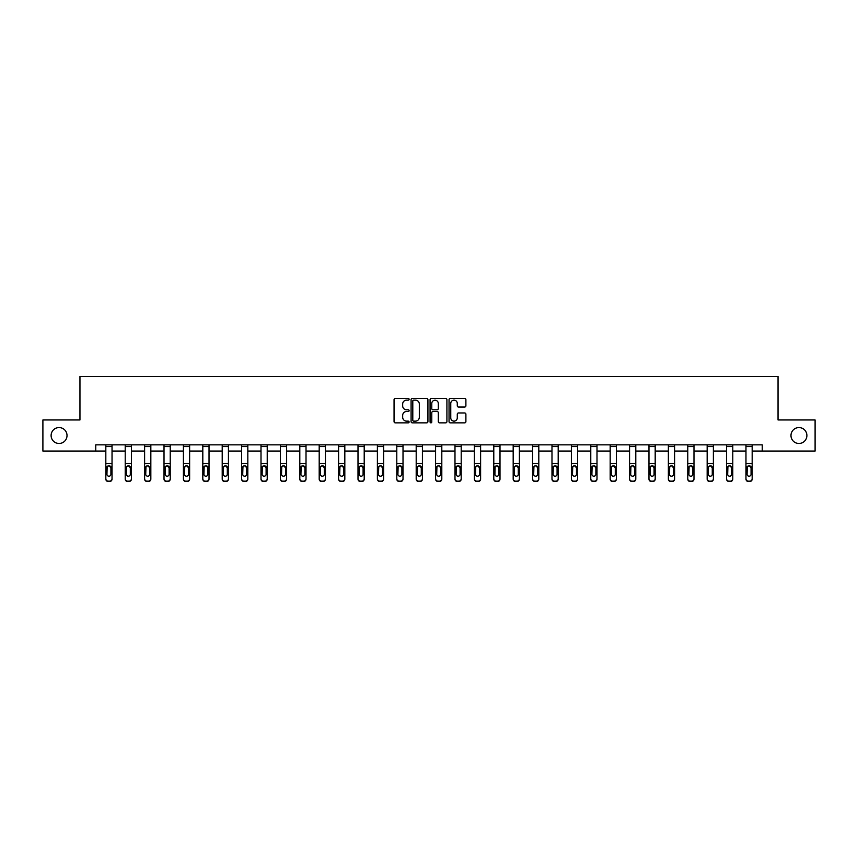 <?xml version="1.0" encoding="UTF-8"?>
<svg xmlns="http://www.w3.org/2000/svg" width="858" height="858" viewBox="0 0 858 858"><rect width="100%" height="100%" fill="white"/><g stroke="black" fill="none" stroke-linecap="round" stroke-linejoin="round"><path stroke-width="1.29" d="M409.105 399.292A0.858 0.858 0 0 0 408.247 398.444L395.281 398.444A1.223 1.223 0 0 0 394.058 399.656L394.058 421.632A1.223 1.223 0 0 0 395.281 422.855L408.247 422.855A0.858 0.858 0 0 0 409.105 421.997A0.858 0.858 0 0 0 408.247 421.139L406.574 421.139A3.904 3.904 0 0 1 402.67 417.235L402.67 415.411A3.904 3.904 0 0 1 406.574 411.497L408.247 411.497A0.858 0.858 0 0 0 409.105 410.65A0.858 0.858 0 0 0 408.247 409.792L406.574 409.792A3.904 3.904 0 0 1 402.67 405.888L402.67 404.054A3.904 3.904 0 0 1 406.574 400.15L408.247 400.15A0.858 0.858 0 0 0 409.105 399.292M790.979 435.521A7.958 7.958 0 0 0 798.937 443.479A7.958 7.958 0 0 0 806.895 435.521A7.958 7.958 0 0 0 798.937 427.563A7.958 7.958 0 0 0 790.979 435.521M51.105 435.521A7.958 7.958 0 0 0 59.063 443.479A7.958 7.958 0 0 0 67.021 435.521A7.958 7.958 0 0 0 59.063 427.563A7.958 7.958 0 0 0 51.105 435.521M464.671 407.046A1.223 1.223 0 0 0 465.894 405.823L465.894 399.656A1.223 1.223 0 0 0 464.671 398.444L450.268 398.444A1.223 1.223 0 0 0 449.045 399.656L449.045 421.632A1.223 1.223 0 0 0 450.268 422.855L464.671 422.855A1.223 1.223 0 0 0 465.894 421.632L465.894 414.189A1.223 1.223 0 0 0 464.671 412.966L458.504 412.966A1.223 1.223 0 0 0 457.282 414.189L457.282 417.878A3.26 3.26 0 0 1 454.021 421.139A3.26 3.26 0 0 1 450.761 417.878L450.761 403.41A3.26 3.26 0 0 1 454.021 400.15A3.26 3.26 0 0 1 457.282 403.41L457.282 405.823A1.223 1.223 0 0 0 458.504 407.046L464.671 407.046M95.753 451.061L42.9 451.061L42.9 419.97L79.955 419.97L79.955 376.447L778.045 376.447L778.045 419.97L815.1 419.97L815.1 451.061L762.247 451.061L762.247 444.841L95.753 444.841L95.753 451.061L105.824 451.061M427.928 399.656A1.223 1.223 0 0 0 426.716 398.444L412.312 398.444A1.223 1.223 0 0 0 411.089 399.656L411.089 421.632A1.223 1.223 0 0 0 412.312 422.855L426.716 422.855A1.223 1.223 0 0 0 427.928 421.632L427.928 399.656M431.284 398.444L445.688 398.444A1.223 1.223 0 0 1 446.911 399.656L446.911 421.632A1.223 1.223 0 0 1 445.688 422.855L439.532 422.855A1.223 1.223 0 0 1 438.309 421.632L438.309 412.719A1.223 1.223 0 0 0 437.087 411.497L433 411.497A1.223 1.223 0 0 0 431.778 412.719L431.778 421.997A0.858 0.858 0 0 1 430.92 422.855A0.858 0.858 0 0 1 430.072 421.997L430.072 399.656A1.223 1.223 0 0 1 431.284 398.444M112.033 451.061L125.214 451.061M131.435 451.061L144.616 451.061M150.836 451.061L164.017 451.061M170.227 451.061L183.408 451.061M189.629 451.061L202.81 451.061M209.03 451.061L222.211 451.061M228.432 451.061L241.613 451.061M247.823 451.061L261.004 451.061M267.224 451.061L280.405 451.061M286.626 451.061L299.807 451.061M306.016 451.061L319.197 451.061M325.418 451.061L338.599 451.061M344.819 451.061L358 451.061M364.21 451.061L377.391 451.061M383.612 451.061L396.793 451.061M403.013 451.061L416.194 451.061M422.415 451.061L435.585 451.061M441.806 451.061L454.987 451.061M461.207 451.061L474.388 451.061M480.609 451.061L493.79 451.061M500 451.061L513.181 451.061M519.401 451.061L532.582 451.061M538.803 451.061L551.984 451.061M558.193 451.061L571.374 451.061M577.595 451.061L590.776 451.061M596.996 451.061L610.177 451.061M616.387 451.061L629.568 451.061M635.789 451.061L648.97 451.061M655.19 451.061L668.371 451.061M674.592 451.061L687.773 451.061M693.983 451.061L707.164 451.061M713.384 451.061L726.565 451.061M732.786 451.061L745.967 451.061M752.176 451.061L762.247 451.061M413.653 400.15A0.858 0.858 0 0 0 412.795 401.008L412.795 420.291A0.858 0.858 0 0 0 413.653 421.139L415.422 421.139A3.904 3.904 0 0 0 419.326 417.235L419.326 404.054A3.904 3.904 0 0 0 415.422 400.15L413.653 400.15M438.309 403.474A3.26 3.26 0 0 0 435.038 400.214A3.26 3.26 0 0 0 431.778 403.474L431.778 408.569A1.223 1.223 0 0 0 433 409.792L437.087 409.792A1.223 1.223 0 0 0 438.309 408.569L438.309 403.474M105.824 444.841L105.824 478.689A2.488 2.467 -0 0 0 108.312 481.156L108.312 481.553A2.488 2.467 180 0 1 105.824 479.086L105.824 479.086A2.488 2.467 180 0 0 108.312 481.553L109.545 481.156A2.488 2.467 -0 0 0 112.033 478.689L112.033 479.086A2.488 2.467 180 0 1 109.545 481.553M112.033 467.17L112.033 479.086M110.918 474.249L110.918 467.707L110.918 474.249A1.995 1.973 180 0 1 108.934 476.222A1.995 1.973 180 0 0 110.918 474.249M106.939 474.646L106.939 474.249A1.995 1.973 180 0 0 108.934 476.222M107.893 465.991L106.939 467.546M112.033 444.841L112.033 466.784L108.934 465.701L110.918 467.707M112.033 466.784L112.033 478.689M108.312 481.156L109.545 481.156M105.824 466.784L107.164 466.784L106.939 474.249M107.164 466.784L108.934 465.701M125.214 467.17L125.214 479.086A2.488 2.467 180 0 0 127.703 481.553L128.947 481.156A2.488 2.467 -0 0 0 131.435 478.689L131.435 479.086A2.488 2.467 180 0 1 128.947 481.553M130.319 474.249L130.319 467.707L130.319 474.249A1.995 1.973 180 0 1 128.325 476.222A1.995 1.973 180 0 0 130.319 474.249M126.34 474.646L126.34 474.249A1.995 1.973 180 0 0 128.325 476.222M127.284 465.991L126.34 467.546M129.365 465.991L128.325 465.701L130.319 467.707M144.616 467.17L144.616 479.086A2.488 2.467 180 0 0 147.104 481.553L148.348 481.156A2.488 2.467 -0 0 0 150.836 478.689L150.836 479.086A2.488 2.467 180 0 1 148.348 481.553M149.71 474.249L149.71 467.707L149.71 474.249A1.995 1.973 180 0 1 147.726 476.222A1.995 1.973 180 0 0 149.71 474.249M145.731 474.646L145.731 474.249A1.995 1.973 180 0 0 147.726 476.222M146.686 465.991L145.731 467.546M148.766 465.991L147.726 465.701L149.71 467.707M131.435 444.841L131.435 478.689M127.703 481.156L127.703 481.553A2.488 2.467 180 0 1 125.214 479.086L125.214 478.689A2.488 2.467 -0 0 0 127.703 481.156L128.947 481.156M125.214 444.841L125.214 478.689M125.214 466.784L126.555 466.784L126.34 474.249M126.555 466.784L128.325 465.701M150.836 444.841L150.836 478.689M147.104 481.156L147.104 481.553A2.488 2.467 180 0 1 144.616 479.086L144.616 478.689A2.488 2.467 -0 0 0 147.104 481.156L148.348 481.156M144.616 444.841L144.616 478.689M144.616 466.784L145.957 466.784L145.731 474.249M145.957 466.784L147.726 465.701M164.017 467.17L164.017 479.086A2.488 2.467 180 0 0 166.506 481.553L167.75 481.156A2.488 2.467 -0 0 0 170.227 478.689L170.227 479.086A2.488 2.467 180 0 1 167.75 481.553M169.112 474.249L169.112 467.707L169.112 474.249A1.995 1.973 180 0 1 167.128 476.222A1.995 1.973 180 0 0 169.112 474.249M165.133 474.646L165.133 474.249A1.995 1.973 180 0 0 167.128 476.222M166.087 465.991L165.133 467.546M168.157 465.991L167.128 465.701L169.112 467.707M183.408 467.17L183.408 479.086A2.488 2.467 180 0 0 185.896 481.553L187.141 481.156A2.488 2.467 -0 0 0 189.629 478.689L189.629 479.086A2.488 2.467 180 0 1 187.141 481.553M188.513 474.249L188.513 467.707L188.513 474.249A1.995 1.973 180 0 1 186.518 476.222A1.995 1.973 180 0 0 188.513 474.249M184.534 474.646L184.534 474.249A1.995 1.973 180 0 0 186.518 476.222M185.489 465.991L184.534 467.546M187.559 465.991L186.518 465.701L188.513 467.707M202.81 467.17L202.81 479.086A2.488 2.467 180 0 0 205.298 481.553L206.542 481.156A2.488 2.467 -0 0 0 209.03 478.689L209.03 479.086A2.488 2.467 180 0 1 206.542 481.553M207.915 474.249L207.915 467.707L207.915 474.249A1.995 1.973 180 0 1 205.92 476.222A1.995 1.973 180 0 0 207.915 474.249M203.925 474.646L203.925 474.249A1.995 1.973 180 0 0 205.92 476.222M204.88 465.991L203.925 467.546M206.96 465.991L205.92 465.701L207.915 467.707M170.227 444.841L170.227 478.689M166.506 481.156L166.506 481.553A2.488 2.467 180 0 1 164.017 479.086L164.017 478.689A2.488 2.467 -0 0 0 166.506 481.156L167.75 481.156M164.017 444.841L164.017 478.689M164.017 466.784L165.358 466.784L165.133 474.249M165.358 466.784L167.128 465.701M189.629 444.841L189.629 478.689M185.896 481.156L185.896 481.553A2.488 2.467 180 0 1 183.408 479.086L183.408 478.689A2.488 2.467 -0 0 0 185.896 481.156L187.141 481.156M183.408 444.841L183.408 478.689M183.408 466.784L184.749 466.784L184.534 474.249M184.749 466.784L186.518 465.701M209.03 444.841L209.03 478.689M205.298 481.156L205.298 481.553A2.488 2.467 180 0 1 202.81 479.086L202.81 478.689A2.488 2.467 -0 0 0 205.298 481.156L206.542 481.156M202.81 444.841L202.81 478.689M202.81 466.784L204.15 466.784L203.925 474.249M204.15 466.784L205.92 465.701M222.211 467.17L222.211 479.086A2.488 2.467 180 0 0 224.699 481.553L225.944 481.156A2.488 2.467 -0 0 0 228.432 478.689L228.432 479.086A2.488 2.467 180 0 1 225.944 481.553M227.306 474.249L227.306 467.707L227.306 474.249A1.995 1.973 180 0 1 225.322 476.222A1.995 1.973 180 0 0 227.306 474.249M223.327 474.646L223.327 474.249A1.995 1.973 180 0 0 225.322 476.222M224.281 465.991L223.327 467.546M226.351 465.991L225.322 465.701L227.306 467.707M228.432 444.841L228.432 478.689M224.699 481.156L224.699 481.553A2.488 2.467 180 0 1 222.211 479.086L222.211 478.689A2.488 2.467 -0 0 0 224.699 481.156L225.944 481.156M222.211 444.841L222.211 478.689M222.211 466.784L223.552 466.784L223.327 474.249M223.552 466.784L225.322 465.701M241.613 467.17L241.613 479.086A2.488 2.467 180 0 0 244.09 481.553L245.334 481.156A2.488 2.467 -0 0 0 247.823 478.689L247.823 479.086A2.488 2.467 180 0 1 245.334 481.553M246.707 474.249L246.707 467.707L246.707 474.249A1.995 1.973 180 0 1 244.712 476.222A1.995 1.973 180 0 0 246.707 474.249M242.728 474.646L242.728 474.249A1.995 1.973 180 0 0 244.712 476.222M243.683 465.991L242.728 467.546M245.753 465.991L244.712 465.701L246.707 467.707M247.823 444.841L247.823 478.689M244.09 481.156L244.09 481.553A2.488 2.467 180 0 1 241.613 479.086L241.613 478.689A2.488 2.467 -0 0 0 244.09 481.156L245.334 481.156M241.613 444.841L241.613 478.689M241.613 466.784L242.943 466.784L242.728 474.249M242.943 466.784L244.712 465.701M261.004 467.17L261.004 479.086A2.488 2.467 180 0 0 263.492 481.553L264.736 481.156A2.488 2.467 -0 0 0 267.224 478.689L267.224 479.086A2.488 2.467 180 0 1 264.736 481.553M266.109 474.249L266.109 467.707L266.109 474.249A1.995 1.973 180 0 1 264.114 476.222A1.995 1.973 180 0 0 266.109 474.249M262.13 474.646L262.13 474.249A1.995 1.973 180 0 0 264.114 476.222M263.074 465.991L262.13 467.546M265.154 465.991L264.114 465.701L266.109 467.707M267.224 444.841L267.224 478.689M263.492 481.156L263.492 481.553A2.488 2.467 180 0 1 261.004 479.086L261.004 478.689A2.488 2.467 -0 0 0 263.492 481.156L264.736 481.156M261.004 444.841L261.004 478.689M261.004 466.784L262.344 466.784L262.13 474.249M262.344 466.784L264.114 465.701M280.405 467.17L280.405 479.086A2.488 2.467 180 0 0 282.893 481.553L284.137 481.156A2.488 2.467 -0 0 0 286.626 478.689L286.626 479.086A2.488 2.467 180 0 1 284.137 481.553M285.5 474.249L285.5 467.707L285.5 474.249A1.995 1.973 180 0 1 283.515 476.222A1.995 1.973 180 0 0 285.5 474.249M281.521 474.646L281.521 474.249A1.995 1.973 180 0 0 283.515 476.222M282.475 465.991L281.521 467.546M284.556 465.991L283.515 465.701L285.5 467.707M286.626 444.841L286.626 478.689M282.893 481.156L282.893 481.553A2.488 2.467 180 0 1 280.405 479.086L280.405 478.689A2.488 2.467 -0 0 0 282.893 481.156L284.137 481.156M280.405 444.841L280.405 478.689M280.405 466.784L281.746 466.784L281.521 474.249M281.746 466.784L283.515 465.701M299.807 467.17L299.807 479.086A2.488 2.467 180 0 0 302.295 481.553L303.528 481.156A2.488 2.467 -0 0 0 306.016 478.689L306.016 479.086A2.488 2.467 180 0 1 303.528 481.553M304.901 474.249L304.901 467.707L304.901 474.249A1.995 1.973 180 0 1 302.906 476.222A1.995 1.973 180 0 0 304.901 474.249M300.922 474.646L300.922 474.249A1.995 1.973 180 0 0 302.906 476.222M301.877 465.991L300.922 467.546M303.946 465.991L302.906 465.701L304.901 467.707M306.016 444.841L306.016 478.689M302.295 481.156L302.295 481.553A2.488 2.467 180 0 1 299.807 479.086L299.807 478.689A2.488 2.467 -0 0 0 302.295 481.156L303.528 481.156M299.807 444.841L299.807 478.689M299.807 466.784L301.147 466.784L300.922 474.249M301.147 466.784L302.906 465.701M319.197 467.17L319.197 479.086A2.488 2.467 180 0 0 321.686 481.553L322.93 481.156A2.488 2.467 -0 0 0 325.418 478.689L325.418 479.086A2.488 2.467 180 0 1 322.93 481.553M324.303 474.249L324.303 467.707L324.303 474.249A1.995 1.973 180 0 1 322.308 476.222A1.995 1.973 180 0 0 324.303 474.249M320.324 474.646L320.324 474.249A1.995 1.973 180 0 0 322.308 476.222M321.267 465.991L320.324 467.546M323.348 465.991L322.308 465.701L324.303 467.707M325.418 444.841L325.418 478.689M321.686 481.156L321.686 481.553A2.488 2.467 180 0 1 319.197 479.086L319.197 478.689A2.488 2.467 -0 0 0 321.686 481.156L322.93 481.156M319.197 444.841L319.197 478.689M319.197 466.784L320.538 466.784L320.324 474.249M320.538 466.784L322.308 465.701M338.599 467.17L338.599 479.086A2.488 2.467 180 0 0 341.087 481.553L342.331 481.156A2.488 2.467 -0 0 0 344.819 478.689L344.819 479.086A2.488 2.467 180 0 1 342.331 481.553M343.693 474.249L343.693 467.707L343.693 474.249A1.995 1.973 180 0 1 341.709 476.222A1.995 1.973 180 0 0 343.693 474.249M339.714 474.646L339.714 474.249A1.995 1.973 180 0 0 341.709 476.222M340.669 465.991L339.714 467.546M342.75 465.991L341.709 465.701L343.693 467.707M344.819 444.841L344.819 478.689M341.087 481.156L341.087 481.553A2.488 2.467 180 0 1 338.599 479.086L338.599 478.689A2.488 2.467 -0 0 0 341.087 481.156L342.331 481.156M338.599 444.841L338.599 478.689M338.599 466.784L339.94 466.784L339.714 474.249M339.94 466.784L341.709 465.701M358 467.17L358 479.086A2.488 2.467 180 0 0 360.489 481.553L361.733 481.156A2.488 2.467 -0 0 0 364.21 478.689L364.21 479.086A2.488 2.467 180 0 1 361.733 481.553M363.095 474.249L363.095 467.707L363.095 474.249A1.995 1.973 180 0 1 361.111 476.222A1.995 1.973 180 0 0 363.095 474.249M359.116 474.646L359.116 474.249A1.995 1.973 180 0 0 361.111 476.222M360.07 465.991L359.116 467.546M362.14 465.991L361.111 465.701L363.095 467.707M364.21 444.841L364.21 478.689M360.489 481.156L360.489 481.553A2.488 2.467 180 0 1 358 479.086L358 478.689A2.488 2.467 -0 0 0 360.489 481.156L361.733 481.156M358 444.841L358 478.689M358 466.784L359.341 466.784L359.116 474.249M359.341 466.784L361.111 465.701M377.391 467.17L377.391 479.086A2.488 2.467 180 0 0 379.88 481.553L381.124 481.156A2.488 2.467 -0 0 0 383.612 478.689L383.612 479.086A2.488 2.467 180 0 1 381.124 481.553M382.496 474.249L382.496 467.707L382.496 474.249A1.995 1.973 180 0 1 380.502 476.222A1.995 1.973 180 0 0 382.496 474.249M378.517 474.646L378.517 474.249A1.995 1.973 180 0 0 380.502 476.222M379.461 465.991L378.517 467.546M381.542 465.991L380.502 465.701L382.496 467.707M383.612 444.841L383.612 478.689M379.88 481.156L379.88 481.553A2.488 2.467 180 0 1 377.391 479.086L377.391 478.689A2.488 2.467 -0 0 0 379.88 481.156L381.124 481.156M377.391 444.841L377.391 478.689M377.391 466.784L378.732 466.784L378.517 474.249M378.732 466.784L380.502 465.701M396.793 467.17L396.793 479.086A2.488 2.467 180 0 0 399.281 481.553L400.525 481.156A2.488 2.467 -0 0 0 403.013 478.689L403.013 479.086A2.488 2.467 180 0 1 400.525 481.553M401.887 474.249L401.887 467.707L401.887 474.249A1.995 1.973 180 0 1 399.903 476.222A1.995 1.973 180 0 0 401.887 474.249M397.908 474.646L397.908 474.249A1.995 1.973 180 0 0 399.903 476.222M398.863 465.991L397.908 467.546M400.943 465.991L399.903 465.701L401.887 467.707M403.013 444.841L403.013 478.689M399.281 481.156L399.281 481.553A2.488 2.467 180 0 1 396.793 479.086L396.793 478.689A2.488 2.467 -0 0 0 399.281 481.156L400.525 481.156M396.793 444.841L396.793 478.689M396.793 466.784L398.133 466.784L397.908 474.249M398.133 466.784L399.903 465.701M416.194 467.17L416.194 479.086A2.488 2.467 180 0 0 418.683 481.553L419.927 481.156A2.488 2.467 -0 0 0 422.415 478.689L422.415 479.086A2.488 2.467 180 0 1 419.927 481.553M421.289 474.249L421.289 467.707L421.289 474.249A1.995 1.973 180 0 1 419.305 476.222A1.995 1.973 180 0 0 421.289 474.249M417.31 474.646L417.31 474.249A1.995 1.973 180 0 0 419.305 476.222M418.264 465.991L417.31 467.546M420.334 465.991L419.305 465.701L421.289 467.707M422.415 444.841L422.415 478.689M418.683 481.156L418.683 481.553A2.488 2.467 180 0 1 416.194 479.086L416.194 478.689A2.488 2.467 -0 0 0 418.683 481.156L419.927 481.156M416.194 444.841L416.194 478.689M416.194 466.784L417.535 466.784L417.31 474.249M417.535 466.784L419.305 465.701M435.585 467.17L435.585 479.086A2.488 2.467 180 0 0 438.073 481.553L439.317 481.156A2.488 2.467 -0 0 0 441.806 478.689L441.806 479.086A2.488 2.467 180 0 1 439.317 481.553M440.69 474.249L440.69 467.707L440.69 474.249A1.995 1.973 180 0 1 438.695 476.222A1.995 1.973 180 0 0 440.69 474.249M436.711 474.646L436.711 474.249A1.995 1.973 180 0 0 438.695 476.222M437.666 465.991L436.711 467.546M439.736 465.991L438.695 465.701L440.69 467.707M441.806 444.841L441.806 478.689M438.073 481.156L438.073 481.553A2.488 2.467 180 0 1 435.585 479.086L435.585 478.689A2.488 2.467 -0 0 0 438.073 481.156L439.317 481.156M435.585 444.841L435.585 478.689M435.585 466.784L436.926 466.784L436.711 474.249M436.926 466.784L438.695 465.701M454.987 467.17L454.987 479.086A2.488 2.467 180 0 0 457.475 481.553L458.719 481.156A2.488 2.467 -0 0 0 461.207 478.689L461.207 479.086A2.488 2.467 180 0 1 458.719 481.553M460.092 474.249L460.092 467.707L460.092 474.249A1.995 1.973 180 0 1 458.097 476.222A1.995 1.973 180 0 0 460.092 474.249M456.113 474.646L456.113 474.249A1.995 1.973 180 0 0 458.097 476.222M457.057 465.991L456.113 467.546M459.137 465.991L458.097 465.701L460.092 467.707M461.207 444.841L461.207 478.689M457.475 481.156L457.475 481.553A2.488 2.467 180 0 1 454.987 479.086L454.987 478.689A2.488 2.467 -0 0 0 457.475 481.156L458.719 481.156M454.987 444.841L454.987 478.689M454.987 466.784L456.327 466.784L456.113 474.249M456.327 466.784L458.097 465.701M474.388 467.17L474.388 479.086A2.488 2.467 180 0 0 476.876 481.553L478.12 481.156A2.488 2.467 -0 0 0 480.609 478.689L480.609 479.086A2.488 2.467 180 0 1 478.12 481.553M479.483 474.249L479.483 467.707L479.483 474.249A1.995 1.973 180 0 1 477.498 476.222A1.995 1.973 180 0 0 479.483 474.249M475.504 474.646L475.504 474.249A1.995 1.973 180 0 0 477.498 476.222M476.458 465.991L475.504 467.546M478.539 465.991L477.498 465.701L479.483 467.707M480.609 444.841L480.609 478.689M476.876 481.156L476.876 481.553A2.488 2.467 180 0 1 474.388 479.086L474.388 478.689A2.488 2.467 -0 0 0 476.876 481.156L478.12 481.156M474.388 444.841L474.388 478.689M474.388 466.784L475.729 466.784L475.504 474.249M475.729 466.784L477.498 465.701M493.79 467.17L493.79 479.086A2.488 2.467 180 0 0 496.267 481.553L497.511 481.156A2.488 2.467 -0 0 0 500 478.689L500 479.086A2.488 2.467 180 0 1 497.511 481.553M498.884 474.249L498.884 467.707L498.884 474.249A1.995 1.973 180 0 1 496.889 476.222A1.995 1.973 180 0 0 498.884 474.249M494.905 474.646L494.905 474.249A1.995 1.973 180 0 0 496.889 476.222M495.86 465.991L494.905 467.546M497.93 465.991L496.889 465.701L498.884 467.707M500 444.841L500 478.689M496.267 481.156L496.267 481.553A2.488 2.467 180 0 1 493.79 479.086L493.79 478.689A2.488 2.467 -0 0 0 496.267 481.156L497.511 481.156M493.79 444.841L493.79 478.689M493.79 466.784L495.12 466.784L494.905 474.249M495.12 466.784L496.889 465.701M513.181 467.17L513.181 479.086A2.488 2.467 180 0 0 515.669 481.553L516.913 481.156A2.488 2.467 -0 0 0 519.401 478.689L519.401 479.086A2.488 2.467 180 0 1 516.913 481.553M518.286 474.249L518.286 467.707L518.286 474.249A1.995 1.973 180 0 1 516.291 476.222A1.995 1.973 180 0 0 518.286 474.249M514.307 474.646L514.307 474.249A1.995 1.973 180 0 0 516.291 476.222M515.25 465.991L514.307 467.546M517.331 465.991L516.291 465.701L518.286 467.707M519.401 444.841L519.401 478.689M515.669 481.156L515.669 481.553A2.488 2.467 180 0 1 513.181 479.086L513.181 478.689A2.488 2.467 -0 0 0 515.669 481.156L516.913 481.156M513.181 444.841L513.181 478.689M513.181 466.784L514.521 466.784L514.307 474.249M514.521 466.784L516.291 465.701M532.582 467.17L532.582 479.086A2.488 2.467 180 0 0 535.07 481.553L536.314 481.156A2.488 2.467 -0 0 0 538.803 478.689L538.803 479.086A2.488 2.467 180 0 1 536.314 481.553M537.676 474.249L537.676 467.707L537.676 474.249A1.995 1.973 180 0 1 535.692 476.222A1.995 1.973 180 0 0 537.676 474.249M533.697 474.646L533.697 474.249A1.995 1.973 180 0 0 535.692 476.222M534.652 465.991L533.697 467.546M536.733 465.991L535.692 465.701L537.676 467.707M538.803 444.841L538.803 478.689M535.07 481.156L535.07 481.553A2.488 2.467 180 0 1 532.582 479.086L532.582 478.689A2.488 2.467 -0 0 0 535.07 481.156L536.314 481.156M532.582 444.841L532.582 478.689M532.582 466.784L533.923 466.784L533.697 474.249M533.923 466.784L535.692 465.701M551.984 467.17L551.984 479.086A2.488 2.467 180 0 0 554.472 481.553L555.705 481.156A2.488 2.467 -0 0 0 558.193 478.689L558.193 479.086A2.488 2.467 180 0 1 555.705 481.553M557.078 474.249L557.078 467.707L557.078 474.249A1.995 1.973 180 0 1 555.094 476.222A1.995 1.973 180 0 0 557.078 474.249M553.099 474.646L553.099 474.249A1.995 1.973 180 0 0 555.094 476.222M554.053 465.991L553.099 467.546M558.193 444.841L558.193 466.784L555.094 465.701L557.078 467.707M558.193 466.784L558.193 478.689M554.472 481.156L554.472 481.553A2.488 2.467 180 0 1 551.984 479.086L551.984 478.689A2.488 2.467 -0 0 0 554.472 481.156L555.705 481.156M551.984 444.841L551.984 478.689M551.984 466.784L553.324 466.784L553.099 474.249M553.324 466.784L555.094 465.701M571.374 467.17L571.374 479.086A2.488 2.467 180 0 0 573.863 481.553L575.107 481.156A2.488 2.467 -0 0 0 577.595 478.689L577.595 479.086A2.488 2.467 180 0 1 575.107 481.553M576.479 474.249L576.479 467.707L576.479 474.249A1.995 1.973 180 0 1 574.485 476.222A1.995 1.973 180 0 0 576.479 474.249M572.5 474.646L572.5 474.249A1.995 1.973 180 0 0 574.485 476.222M573.444 465.991L572.5 467.546M575.525 465.991L574.485 465.701L576.479 467.707M577.595 444.841L577.595 478.689M573.863 481.156L573.863 481.553A2.488 2.467 180 0 1 571.374 479.086L571.374 478.689A2.488 2.467 -0 0 0 573.863 481.156L575.107 481.156M571.374 444.841L571.374 478.689M571.374 466.784L572.715 466.784L572.5 474.249M572.715 466.784L574.485 465.701M590.776 467.17L590.776 479.086A2.488 2.467 180 0 0 593.264 481.553L594.508 481.156A2.488 2.467 -0 0 0 596.996 478.689L596.996 479.086A2.488 2.467 180 0 1 594.508 481.553M595.87 474.249L595.87 467.707L595.87 474.249A1.995 1.973 180 0 1 593.886 476.222A1.995 1.973 180 0 0 595.87 474.249M591.891 474.646L591.891 474.249A1.995 1.973 180 0 0 593.886 476.222M592.846 465.991L591.891 467.546M594.926 465.991L593.886 465.701L595.87 467.707M596.996 444.841L596.996 478.689M593.264 481.156L593.264 481.553A2.488 2.467 180 0 1 590.776 479.086L590.776 478.689A2.488 2.467 -0 0 0 593.264 481.156L594.508 481.156M590.776 444.841L590.776 478.689M590.776 466.784L592.117 466.784L591.891 474.249M592.117 466.784L593.886 465.701M610.177 467.17L610.177 479.086A2.488 2.467 180 0 0 612.666 481.553L613.91 481.156A2.488 2.467 -0 0 0 616.387 478.689L616.387 479.086A2.488 2.467 180 0 1 613.91 481.553M615.272 474.249L615.272 467.707L615.272 474.249A1.995 1.973 180 0 1 613.288 476.222A1.995 1.973 180 0 0 615.272 474.249M611.293 474.646L611.293 474.249A1.995 1.973 180 0 0 613.288 476.222M612.247 465.991L611.293 467.546M614.317 465.991L613.288 465.701L615.272 467.707M616.387 444.841L616.387 478.689M612.666 481.156L612.666 481.553A2.488 2.467 180 0 1 610.177 479.086L610.177 478.689A2.488 2.467 -0 0 0 612.666 481.156L613.91 481.156M610.177 444.841L610.177 478.689M610.177 466.784L611.518 466.784L611.293 474.249M611.518 466.784L613.288 465.701M629.568 467.17L629.568 479.086A2.488 2.467 180 0 0 632.056 481.553L633.301 481.156A2.488 2.467 -0 0 0 635.789 478.689L635.789 479.086A2.488 2.467 180 0 1 633.301 481.553M634.673 474.249L634.673 467.707L634.673 474.249A1.995 1.973 180 0 1 632.678 476.222A1.995 1.973 180 0 0 634.673 474.249M630.694 474.646L630.694 474.249A1.995 1.973 180 0 0 632.678 476.222M631.649 465.991L630.694 467.546M633.719 465.991L632.678 465.701L634.673 467.707M635.789 444.841L635.789 478.689M632.056 481.156L632.056 481.553A2.488 2.467 180 0 1 629.568 479.086L629.568 478.689A2.488 2.467 -0 0 0 632.056 481.156L633.301 481.156M629.568 444.841L629.568 478.689M629.568 466.784L630.909 466.784L630.694 474.249M630.909 466.784L632.678 465.701M648.97 467.17L648.97 479.086A2.488 2.467 180 0 0 651.458 481.553L652.702 481.156A2.488 2.467 -0 0 0 655.19 478.689L655.19 479.086A2.488 2.467 180 0 1 652.702 481.553M654.075 474.249L654.075 467.707L654.075 474.249A1.995 1.973 180 0 1 652.08 476.222A1.995 1.973 180 0 0 654.075 474.249M650.085 474.646L650.085 474.249A1.995 1.973 180 0 0 652.08 476.222M651.04 465.991L650.085 467.546M653.12 465.991L652.08 465.701L654.075 467.707M655.19 444.841L655.19 478.689M651.458 481.156L651.458 481.553A2.488 2.467 180 0 1 648.97 479.086L648.97 478.689A2.488 2.467 -0 0 0 651.458 481.156L652.702 481.156M648.97 444.841L648.97 478.689M648.97 466.784L650.31 466.784L650.085 474.249M650.31 466.784L652.08 465.701M668.371 467.17L668.371 479.086A2.488 2.467 180 0 0 670.859 481.553L672.104 481.156A2.488 2.467 -0 0 0 674.592 478.689L674.592 479.086A2.488 2.467 180 0 1 672.104 481.553M673.466 474.249L673.466 467.707L673.466 474.249A1.995 1.973 180 0 1 671.482 476.222A1.995 1.973 180 0 0 673.466 474.249M669.487 474.646L669.487 474.249A1.995 1.973 180 0 0 671.482 476.222M670.441 465.991L669.487 467.546M672.511 465.991L671.482 465.701L673.466 467.707M674.592 444.841L674.592 478.689M670.859 481.156L670.859 481.553A2.488 2.467 180 0 1 668.371 479.086L668.371 478.689A2.488 2.467 -0 0 0 670.859 481.156L672.104 481.156M668.371 444.841L668.371 478.689M668.371 466.784L669.712 466.784L669.487 474.249M669.712 466.784L671.482 465.701M687.773 467.17L687.773 479.086A2.488 2.467 180 0 0 690.25 481.553L691.494 481.156A2.488 2.467 -0 0 0 693.983 478.689L693.983 479.086A2.488 2.467 180 0 1 691.494 481.553M692.867 474.249L692.867 467.707L692.867 474.249A1.995 1.973 180 0 1 690.872 476.222A1.995 1.973 180 0 0 692.867 474.249M688.888 474.646L688.888 474.249A1.995 1.973 180 0 0 690.872 476.222M689.843 465.991L688.888 467.546M691.913 465.991L690.872 465.701L692.867 467.707M693.983 444.841L693.983 478.689M690.25 481.156L690.25 481.553A2.488 2.467 180 0 1 687.773 479.086L687.773 478.689A2.488 2.467 -0 0 0 690.25 481.156L691.494 481.156M687.773 444.841L687.773 478.689M687.773 466.784L689.103 466.784L688.888 474.249M689.103 466.784L690.872 465.701M707.164 467.17L707.164 479.086A2.488 2.467 180 0 0 709.652 481.553L710.896 481.156A2.488 2.467 -0 0 0 713.384 478.689L713.384 479.086A2.488 2.467 180 0 1 710.896 481.553M712.269 474.249L712.269 467.707L712.269 474.249A1.995 1.973 180 0 1 710.274 476.222A1.995 1.973 180 0 0 712.269 474.249M708.29 474.646L708.29 474.249A1.995 1.973 180 0 0 710.274 476.222M709.234 465.991L708.29 467.546M711.314 465.991L710.274 465.701L712.269 467.707M713.384 444.841L713.384 478.689M709.652 481.156L709.652 481.553A2.488 2.467 180 0 1 707.164 479.086L707.164 478.689A2.488 2.467 -0 0 0 709.652 481.156L710.896 481.156M707.164 444.841L707.164 478.689M707.164 466.784L708.504 466.784L708.29 474.249M708.504 466.784L710.274 465.701M726.565 467.17L726.565 479.086A2.488 2.467 180 0 0 729.053 481.553L730.297 481.156A2.488 2.467 -0 0 0 732.786 478.689L732.786 479.086A2.488 2.467 180 0 1 730.297 481.553M731.66 474.249L731.66 467.707L731.66 474.249A1.995 1.973 180 0 1 729.675 476.222A1.995 1.973 180 0 0 731.66 474.249M727.681 474.646L727.681 474.249A1.995 1.973 180 0 0 729.675 476.222M728.635 465.991L727.681 467.546M730.716 465.991L729.675 465.701L731.66 467.707M732.786 444.841L732.786 478.689M729.053 481.156L729.053 481.553A2.488 2.467 180 0 1 726.565 479.086L726.565 478.689A2.488 2.467 -0 0 0 729.053 481.156L730.297 481.156M726.565 444.841L726.565 478.689M726.565 466.784L727.906 466.784L727.681 474.249M727.906 466.784L729.675 465.701M745.967 467.17L745.967 479.086A2.488 2.467 180 0 0 748.455 481.553L749.688 481.156A2.488 2.467 -0 0 0 752.176 478.689L752.176 479.086A2.488 2.467 180 0 1 749.688 481.553M751.061 474.249L751.061 467.707L751.061 474.249A1.995 1.973 180 0 1 749.066 476.222A1.995 1.973 180 0 0 751.061 474.249M747.082 474.646L747.082 474.249A1.995 1.973 180 0 0 749.066 476.222M748.037 465.991L747.082 467.546M750.106 465.991L749.066 465.701L751.061 467.707M752.176 444.841L752.176 478.689M748.455 481.156L748.455 481.553A2.488 2.467 180 0 1 745.967 479.086L745.967 478.689A2.488 2.467 -0 0 0 748.455 481.156L749.688 481.156M745.967 444.841L745.967 478.689M745.967 466.784L747.307 466.784L747.082 474.249M747.307 466.784L749.066 465.701M105.824 444.862L112.033 444.862M105.824 463.567L112.033 463.567M105.824 446.568L112.033 446.568M125.214 444.862L131.435 444.862M130.094 466.784L131.435 466.784M125.214 463.567L131.435 463.567M125.214 446.568L131.435 446.568M144.616 444.862L150.836 444.862M149.496 466.784L150.836 466.784M144.616 463.567L150.836 463.567M144.616 446.568L150.836 446.568M164.017 444.862L170.227 444.862M168.897 466.784L170.227 466.784M164.017 463.567L170.227 463.567M164.017 446.568L170.227 446.568M183.408 444.862L189.629 444.862M188.288 466.784L189.629 466.784M183.408 463.567L189.629 463.567M183.408 446.568L189.629 446.568M202.81 444.862L209.03 444.862M207.69 466.784L209.03 466.784M202.81 463.567L209.03 463.567M202.81 446.568L209.03 446.568M222.211 444.862L228.432 444.862M227.091 466.784L228.432 466.784M222.211 463.567L228.432 463.567M222.211 446.568L228.432 446.568M241.613 444.862L247.823 444.862M246.482 466.784L247.823 466.784M241.613 463.567L247.823 463.567M241.613 446.568L247.823 446.568M261.004 444.862L267.224 444.862M265.883 466.784L267.224 466.784M261.004 463.567L267.224 463.567M261.004 446.568L267.224 446.568M280.405 444.862L286.626 444.862M285.285 466.784L286.626 466.784M280.405 463.567L286.626 463.567M280.405 446.568L286.626 446.568M299.807 444.862L306.016 444.862M304.676 466.784L306.016 466.784M299.807 463.567L306.016 463.567M299.807 446.568L306.016 446.568M319.197 444.862L325.418 444.862M324.077 466.784L325.418 466.784M319.197 463.567L325.418 463.567M319.197 446.568L325.418 446.568M338.599 444.862L344.819 444.862M343.479 466.784L344.819 466.784M338.599 463.567L344.819 463.567M338.599 446.568L344.819 446.568M358 444.862L364.21 444.862M362.88 466.784L364.21 466.784M358 463.567L364.21 463.567M358 446.568L364.21 446.568M377.391 444.862L383.612 444.862M382.271 466.784L383.612 466.784M377.391 463.567L383.612 463.567M377.391 446.568L383.612 446.568M396.793 444.862L403.013 444.862M401.673 466.784L403.013 466.784M396.793 463.567L403.013 463.567M396.793 446.568L403.013 446.568M416.194 444.862L422.415 444.862M421.074 466.784L422.415 466.784M416.194 463.567L422.415 463.567M416.194 446.568L422.415 446.568M435.585 444.862L441.806 444.862M440.465 466.784L441.806 466.784M435.585 463.567L441.806 463.567M435.585 446.568L441.806 446.568M454.987 444.862L461.207 444.862M459.867 466.784L461.207 466.784M454.987 463.567L461.207 463.567M454.987 446.568L461.207 446.568M474.388 444.862L480.609 444.862M479.268 466.784L480.609 466.784M474.388 463.567L480.609 463.567M474.388 446.568L480.609 446.568M493.79 444.862L500 444.862M498.659 466.784L500 466.784M493.79 463.567L500 463.567M493.79 446.568L500 446.568M513.181 444.862L519.401 444.862M518.06 466.784L519.401 466.784M513.181 463.567L519.401 463.567M513.181 446.568L519.401 446.568M532.582 444.862L538.803 444.862M537.462 466.784L538.803 466.784M532.582 463.567L538.803 463.567M532.582 446.568L538.803 446.568M551.984 444.862L558.193 444.862M551.984 463.567L558.193 463.567M551.984 446.568L558.193 446.568M571.374 444.862L577.595 444.862M576.254 466.784L577.595 466.784M571.374 463.567L577.595 463.567M571.374 446.568L577.595 446.568M590.776 444.862L596.996 444.862M595.656 466.784L596.996 466.784M590.776 463.567L596.996 463.567M590.776 446.568L596.996 446.568M610.177 444.862L616.387 444.862M615.057 466.784L616.387 466.784M610.177 463.567L616.387 463.567M610.177 446.568L616.387 446.568M629.568 444.862L635.789 444.862M634.448 466.784L635.789 466.784M629.568 463.567L635.789 463.567M629.568 446.568L635.789 446.568M648.97 444.862L655.19 444.862M653.85 466.784L655.19 466.784M648.97 463.567L655.19 463.567M648.97 446.568L655.19 446.568M668.371 444.862L674.592 444.862M673.251 466.784L674.592 466.784M668.371 463.567L674.592 463.567M668.371 446.568L674.592 446.568M687.773 444.862L693.983 444.862M692.642 466.784L693.983 466.784M687.773 463.567L693.983 463.567M687.773 446.568L693.983 446.568M707.164 444.862L713.384 444.862M712.043 466.784L713.384 466.784M707.164 463.567L713.384 463.567M707.164 446.568L713.384 446.568M726.565 444.862L732.786 444.862M731.445 466.784L732.786 466.784M726.565 463.567L732.786 463.567M726.565 446.568L732.786 446.568M745.967 444.862L752.176 444.862M750.836 466.784L752.176 466.784M745.967 463.567L752.176 463.567M745.967 446.568L752.176 446.568"/></g></svg>
